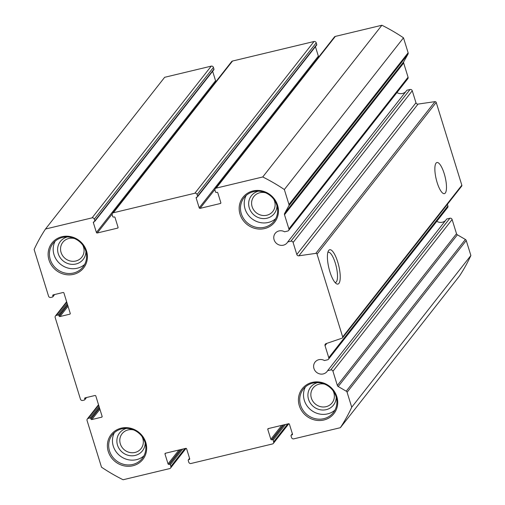 <?xml version="1.0" encoding="UTF-8"?>
<svg xmlns="http://www.w3.org/2000/svg" width="505" height="505" viewBox="0 0 505 505"><rect width="100%" height="100%" fill="white"/><g stroke="black" fill="none" stroke-linecap="round" stroke-linejoin="round"><path stroke-width="0.76" d="M337.353 385.448A1.812 1.698 38.1 0 0 338.217 386.527L346.222 391.186A1.812 1.698 38.1 0 1 347.093 392.265L351.726 407.232A177.842 166.145 38.1 0 1 340.351 427.697L293.777 438.858A1.812 1.698 38.1 0 1 291.562 437.57L291.038 435.878A0.726 0.675 38.1 0 1 291.505 435.039L292.01 434.912A0.726 0.675 38.1 0 0 292.477 434.073L289.434 424.25A0.726 0.675 38.1 0 0 288.551 423.733L268.262 428.594A0.726 0.675 38.1 0 0 267.795 429.433L270.838 439.262A0.726 0.675 38.1 0 0 271.722 439.773L272.227 439.653A0.726 0.675 38.1 0 1 273.117 440.171L273.641 441.862A1.812 1.698 38.1 0 1 272.473 443.964L190.985 463.489A1.812 1.698 38.1 0 1 188.769 462.195L188.245 460.503A0.726 0.675 38.1 0 1 188.712 459.664L189.217 459.544A0.726 0.675 38.1 0 0 189.684 458.704L186.642 448.876A0.726 0.675 38.1 0 0 185.758 448.364L165.47 453.225A0.726 0.675 38.1 0 0 165.002 454.064L168.045 463.887A0.726 0.675 38.1 0 0 168.929 464.404L169.434 464.284A0.726 0.675 38.1 0 1 170.324 464.796L170.848 466.494A1.812 1.698 38.1 0 1 169.68 468.589L123.1 479.75A177.842 166.145 38.1 0 1 101.505 467.182L87.056 420.507A1.812 1.698 38.1 0 1 88.223 418.411L89.915 418.007A0.726 0.675 38.1 0 1 90.799 418.519L90.957 419.03A0.726 0.675 38.1 0 0 91.841 419.548L101.65 417.193A0.726 0.675 38.1 0 0 102.117 416.354L95.824 396.027A0.726 0.675 38.1 0 0 94.934 395.51L85.13 397.858A0.726 0.675 38.1 0 0 84.663 398.697L84.821 399.209A0.726 0.675 38.1 0 1 84.354 400.048L82.662 400.452A1.812 1.698 38.1 0 1 80.447 399.165L55.171 317.506A1.812 1.698 38.1 0 1 56.339 315.41L58.031 315.006A0.726 0.675 38.1 0 1 58.915 315.518L59.072 316.029A0.726 0.675 38.1 0 0 59.956 316.54L69.766 314.192A0.726 0.675 38.1 0 0 70.233 313.352L63.939 293.026A0.726 0.675 38.1 0 0 63.056 292.509L53.246 294.857A0.726 0.675 38.1 0 0 52.779 295.696L52.937 296.208A0.726 0.675 38.1 0 1 52.47 297.047L50.778 297.451A1.812 1.698 38.1 0 1 48.562 296.164L34.119 249.489A177.842 166.145 38.1 0 1 45.488 229.024L92.068 217.863A1.812 1.698 38.1 0 1 94.284 219.151L94.807 220.849A0.726 0.675 38.1 0 1 94.34 221.689L93.835 221.809A0.726 0.675 38.1 0 0 93.368 222.648L96.404 232.47A0.726 0.675 38.1 0 0 97.295 232.988L117.583 228.127A0.726 0.675 38.1 0 0 118.05 227.288L115.007 217.466A0.726 0.675 38.1 0 0 114.124 216.948L113.612 217.068A0.726 0.675 38.1 0 1 112.729 216.55L112.205 214.859A1.812 1.698 38.1 0 1 113.366 212.763L194.861 193.238A1.812 1.698 38.1 0 1 197.076 194.526L197.6 196.218A0.726 0.675 38.1 0 1 197.133 197.057L196.628 197.177A0.726 0.675 38.1 0 0 196.161 198.023L199.204 207.845A0.726 0.675 38.1 0 0 200.087 208.363L220.376 203.502A0.726 0.675 38.1 0 0 220.843 202.663L217.8 192.834A0.726 0.675 38.1 0 0 216.916 192.317L216.405 192.443A0.726 0.675 38.1 0 1 215.521 191.925L214.997 190.233A1.812 1.698 38.1 0 1 216.165 188.131L262.739 176.971A177.842 166.145 38.1 0 1 284.34 189.539L288.974 204.512A1.812 1.698 38.1 0 1 288.847 205.825L284.631 213.413A1.812 1.698 38.1 0 0 284.504 214.732L288.904 228.935A1.812 1.698 38.1 0 1 287.736 231.037L284.593 231.789A7.619 7.12 38.1 0 0 275.2 233.354A7.619 7.12 38.1 0 0 276.797 243.662A7.619 7.12 38.1 0 0 287.193 242.772A7.619 7.12 38.1 0 0 287.736 241.952L290.886 241.201A1.812 1.698 38.1 0 1 293.102 242.488L296.814 254.495A1.812 1.698 38.1 0 0 298.878 255.814L418.033 104.093L434.975 101.644A1.086 1.016 38.1 0 1 436.213 102.439L461.835 185.221A1.086 1.016 38.1 0 1 461.677 186.137L342.523 337.858A1.086 1.016 38.1 0 1 342.068 338.173L326.06 343.627A1.812 1.698 38.1 0 0 325.043 345.679L328.761 357.685A1.812 1.698 38.1 0 1 327.594 359.787L324.45 360.538A7.619 7.12 38.1 0 0 315.057 362.104A7.619 7.12 38.1 0 0 316.654 372.412A7.619 7.12 38.1 0 0 327.044 371.522A7.619 7.12 38.1 0 0 327.594 370.708L330.737 369.95A1.812 1.698 38.1 0 1 332.953 371.238L337.353 385.448L456.514 233.727L452.114 219.517A1.812 1.698 38.1 0 0 449.898 218.229L446.755 218.981L327.594 370.708M298.878 255.814L315.814 253.371A1.086 1.016 38.1 0 1 317.052 254.16L342.68 336.942A1.086 1.016 38.1 0 1 342.523 337.858M418.033 104.093A1.812 1.698 38.1 0 1 415.975 102.774L412.257 90.767A1.812 1.698 38.1 0 0 410.041 89.48L406.897 90.231L287.736 241.952M277.58 205.264A20.143 18.818 -141.9 0 0 244.388 195.719A20.143 18.818 -141.9 0 0 254.469 228.292A20.143 18.818 -141.9 0 0 277.58 205.264M145.793 442.468A20.143 18.818 -141.9 0 0 112.602 432.93A20.143 18.818 -141.9 0 0 122.683 465.496A20.143 18.818 -141.9 0 0 145.793 442.468M336.841 396.696A20.143 18.818 -141.9 0 0 303.65 387.158A20.143 18.818 -141.9 0 0 313.731 419.724A20.143 18.818 -141.9 0 0 336.841 396.696M86.538 251.035A20.143 18.818 -141.9 0 0 53.347 241.491A20.143 18.818 -141.9 0 0 63.428 274.064A20.143 18.818 -141.9 0 0 86.538 251.035M447.405 204.31L447.916 205.964A1.812 1.698 38.1 0 1 447.657 207.492L328.496 359.213M445.543 220.527A7.619 7.12 38.1 0 1 436.774 221.341M338.217 386.527L457.378 234.806A1.812 1.698 38.1 0 1 456.514 233.727M457.378 234.806L465.383 239.465A1.812 1.698 38.1 0 1 466.248 240.544L470.881 255.511A177.842 166.145 38.1 0 1 459.512 275.976L340.351 427.697M45.488 229.024L164.649 77.303L211.223 66.142A1.812 1.698 38.1 0 1 213.438 67.43L213.962 69.122A0.726 0.675 38.1 0 1 213.861 69.734L94.7 221.455M212.637 71.287L215.566 80.749A0.726 0.675 38.1 0 0 216.178 81.28M112.463 213.331L231.625 61.61A1.812 1.698 38.1 0 1 232.527 61.036L314.015 41.511A1.812 1.698 38.1 0 1 316.231 42.805L316.755 44.497A0.726 0.675 38.1 0 1 316.654 45.109L197.493 196.83M315.429 46.662L318.358 56.124A0.726 0.675 38.1 0 0 318.971 56.648M215.263 188.706L334.417 36.985A1.812 1.698 38.1 0 1 335.32 36.41L381.9 25.25A177.842 166.145 38.1 0 1 403.495 37.818L408.128 52.785A1.812 1.698 38.1 0 1 408.002 54.104L403.792 61.692A1.812 1.698 38.1 0 0 403.665 63.005L408.065 77.214A1.812 1.698 38.1 0 1 407.8 78.736L288.639 230.463M405.685 91.771A7.619 7.12 38.1 0 1 396.924 92.592M437.147 182.57A15.996 4.589 -103.5 0 1 436.901 162.534A15.996 4.589 -103.5 0 1 445.132 177.009A15.996 4.589 -103.5 0 1 444.356 193.649A15.996 4.589 -103.5 0 1 437.147 182.57M327.846 252.418A15.548 4.457 -103.5 0 1 328.231 252.254A15.548 4.457 -103.5 0 1 336.191 266.331A15.548 4.457 -103.5 0 1 335.478 282.491A15.548 4.457 -103.5 0 1 335.055 282.522M329.929 271.854A17.656 5.063 -103.5 0 1 328.42 250.871A17.656 5.063 -103.5 0 1 338.741 265.718A17.656 5.063 -103.5 0 1 336.267 283.633A17.656 5.063 -103.5 0 1 329.929 271.854M145.017 442.405A19.057 17.801 -141.9 0 0 130.34 428.859A19.057 17.801 -141.9 0 0 112.28 434.887A19.057 17.801 -141.9 0 0 116.27 460.661A19.057 17.801 -141.9 0 0 142.252 458.426A19.057 17.801 -141.9 0 0 145.017 442.405M114.382 432.671A19.057 17.801 -141.9 0 0 120.032 455.87A19.057 17.801 -141.9 0 0 143.912 455.863M126.597 428.379A14.519 13.566 -141.9 0 0 117.166 443.838A14.519 13.566 -141.9 0 0 132.398 455.8A14.519 13.566 -141.9 0 0 145.188 442.973M133.737 429.97A12.063 11.268 -141.9 0 0 122.077 433.732A12.063 11.268 -141.9 0 0 124.609 450.043A12.063 11.268 -141.9 0 0 141.053 448.636A12.063 11.268 -141.9 0 0 142.808 438.491A12.063 11.268 -141.9 0 0 141.949 436.421M336.065 396.633A19.057 17.801 -141.9 0 0 321.388 383.087A19.057 17.801 -141.9 0 0 303.328 389.115A19.057 17.801 -141.9 0 0 307.318 414.889A19.057 17.801 -141.9 0 0 333.3 412.654A19.057 17.801 -141.9 0 0 336.065 396.633M305.43 386.899A19.057 17.801 -141.9 0 0 311.08 410.098A19.057 17.801 -141.9 0 0 334.96 410.092M317.645 382.607A14.519 13.566 -141.9 0 0 308.214 398.066A14.519 13.566 -141.9 0 0 323.446 410.028A14.519 13.566 -141.9 0 0 336.229 397.201M324.778 384.198A12.063 11.268 -141.9 0 0 313.125 387.96A12.063 11.268 -141.9 0 0 315.65 404.278A12.063 11.268 -141.9 0 0 332.101 402.864A12.063 11.268 -141.9 0 0 333.849 392.72A12.063 11.268 -141.9 0 0 332.997 390.649M276.809 205.2A19.057 17.801 -141.9 0 0 262.127 191.654A19.057 17.801 -141.9 0 0 244.066 197.682A19.057 17.801 -141.9 0 0 248.062 223.456A19.057 17.801 -141.9 0 0 274.038 221.222A19.057 17.801 -141.9 0 0 276.809 205.2M246.169 195.467A19.057 17.801 -141.9 0 0 251.818 218.665A19.057 17.801 -141.9 0 0 275.698 218.659M258.39 191.174A14.519 13.566 -141.9 0 0 248.959 206.633A14.519 13.566 -141.9 0 0 264.191 218.596A14.519 13.566 -141.9 0 0 276.974 205.769M265.523 192.765A12.063 11.268 -141.9 0 0 253.87 196.527A12.063 11.268 -141.9 0 0 256.395 212.839A12.063 11.268 -141.9 0 0 272.839 211.431A12.063 11.268 -141.9 0 0 274.594 201.287A12.063 11.268 -141.9 0 0 273.735 199.216M85.762 250.972A19.057 17.801 -141.9 0 0 71.079 237.426A19.057 17.801 -141.9 0 0 53.025 243.454A19.057 17.801 -141.9 0 0 57.014 269.222A19.057 17.801 -141.9 0 0 82.997 266.993A19.057 17.801 -141.9 0 0 85.762 250.972M55.121 241.239A19.057 17.801 -141.9 0 0 60.77 264.437A19.057 17.801 -141.9 0 0 84.651 264.431M67.342 236.946A14.519 13.566 -141.9 0 0 57.911 252.405A14.519 13.566 -141.9 0 0 73.143 264.368A14.519 13.566 -141.9 0 0 85.926 251.541M74.475 238.537A12.063 11.268 -141.9 0 0 62.822 242.299A12.063 11.268 -141.9 0 0 65.347 258.611A12.063 11.268 -141.9 0 0 81.797 257.203A12.063 11.268 -141.9 0 0 83.546 247.059A12.063 11.268 -141.9 0 0 82.687 244.988M284.34 189.539L403.495 37.818M262.739 176.971L381.9 25.25M351.726 407.232L470.881 255.511M315.814 253.371L434.975 101.644M317.052 254.16L436.213 102.439M296.814 254.495L415.975 102.774M293.102 242.488L412.257 90.767M342.68 336.942L461.835 185.221M290.886 241.201L410.041 89.48M288.904 228.935L408.065 77.214M284.504 214.732L403.665 63.005M284.631 213.413L403.792 61.692M288.847 205.825L408.002 54.104M288.974 204.512L408.128 52.785M216.165 188.131L335.32 36.41M220.376 203.502L220.874 202.865M200.087 208.363L214.934 189.451M199.204 207.845L318.358 56.124M196.161 198.023L196.862 197.12M197.6 196.218L316.755 44.497M197.076 194.526L316.231 42.805M194.861 193.238L314.015 41.511M113.366 212.763L232.527 61.036M117.583 228.127L118.082 227.496M97.295 232.988L112.142 214.082M96.404 232.47L215.566 80.749M93.368 222.648L94.069 221.752M94.807 220.849L213.962 69.122M94.284 219.151L213.438 67.43M92.068 217.863L211.223 66.142M52.937 296.208L54.168 294.636M52.779 295.696L53.486 294.8M69.766 314.192L70.264 313.561M59.956 316.54L68.036 306.257M59.072 316.029L67.67 305.083M58.915 315.518L67.512 304.572M58.031 315.006L67.146 303.391M56.339 315.41L66.761 302.142M84.821 399.209L86.052 397.637M84.663 398.697L85.37 397.801M101.65 417.193L102.149 416.562M91.841 419.548L99.921 409.258M90.957 419.03L99.554 408.084M90.799 418.519L99.397 407.573M89.915 418.007L99.03 406.392M88.223 418.411L98.645 405.143M170.848 466.494L184.931 448.56M170.324 464.796L182.646 449.109M169.434 464.284L181.055 449.488M168.929 464.404L180.55 449.608M168.045 463.887L178.959 449.993M165.002 454.064L165.703 453.168M189.217 459.544L189.716 458.906M188.712 459.664L189.621 458.502M273.641 441.862L287.724 423.935M273.117 440.171L285.439 424.478M272.227 439.653L283.848 424.863M271.722 439.773L283.343 424.983M270.838 439.262L281.752 425.361M267.795 429.433L268.496 428.537M292.01 434.912L292.509 434.281M291.505 435.039L292.414 433.877M347.093 392.265L466.248 240.544M346.222 391.186L465.383 239.465M332.953 371.238L452.114 219.517M330.737 369.95L449.898 218.229M328.761 357.685L447.916 205.964M325.043 345.679L326.874 343.349M54.628 294.529L52.829 296.82M66.635 301.725L55.436 315.985M86.513 397.53L84.714 399.821M98.519 404.726L87.321 418.986M186.029 448.352L170.583 468.015M189.571 458.338L188.346 459.891M288.822 423.72L273.375 443.39M292.363 433.713L291.139 435.266"/></g></svg>
